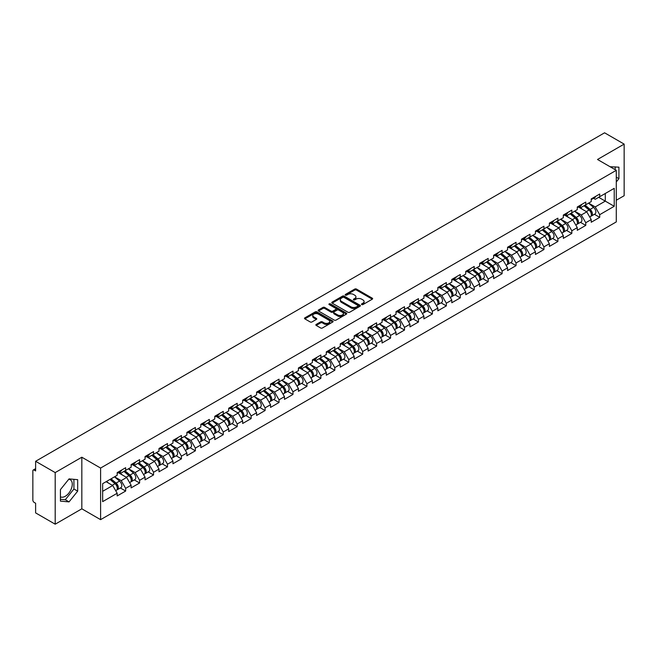 <?xml version="1.0" encoding="UTF-8"?>
<svg xmlns="http://www.w3.org/2000/svg" width="657" height="657" viewBox="0 0 657 657"><rect width="100%" height="100%" fill="white"/><g stroke="black" fill="none" stroke-linecap="round" stroke-linejoin="round"><path stroke-width="0.99" d="M361.728 304.569A0.871 0.501 0 0 0 362.96 304.569L372.281 299.19A1.24 0.714 0 0 0 372.642 298.68A1.24 0.714 0 0 0 372.281 298.179L356.488 289.064A1.24 0.714 0 0 0 354.731 289.064L345.41 294.443A0.871 0.501 0 0 0 346.641 295.149L347.849 294.459A3.967 2.291 0 0 1 353.458 294.459L354.772 295.215A3.967 2.291 0 0 1 355.938 296.833A3.967 2.291 0 0 1 354.772 298.459L353.573 299.157A0.871 0.501 0 0 0 354.796 299.863L356.004 299.165A3.967 2.291 0 0 1 361.621 299.165L362.935 299.929A3.967 2.291 0 0 1 364.093 301.547A3.967 2.291 0 0 1 362.935 303.164L361.728 303.863A0.871 0.501 0 0 0 361.728 304.569L361.728 303.863M60.419 496.799A9.855 5.691 120 0 0 65.289 496.273A9.855 5.691 120 0 0 71.736 487.593A9.855 5.691 120 0 0 70.225 479.692A9.855 5.691 120 0 0 68.763 479.24M610.123 166.763A9.855 5.691 -60 0 1 611.47 167.198A9.855 5.691 -60 0 1 612.521 168.151M316.222 324.41A1.24 0.714 0 0 0 315.853 324.919A1.24 0.714 0 0 0 316.222 325.429L320.649 327.983A1.24 0.714 0 0 0 322.406 327.983L332.754 322.012A1.24 0.714 0 0 0 333.115 321.503A1.24 0.714 0 0 0 332.754 320.994L316.961 311.878A1.24 0.714 0 0 0 315.212 311.878L304.856 317.857A1.24 0.714 0 0 0 304.495 318.358A1.24 0.714 0 0 0 304.856 318.867L310.211 321.955A1.24 0.714 0 0 0 311.968 321.955L316.395 319.401A1.24 0.714 0 0 0 316.756 318.891A1.24 0.714 0 0 0 316.395 318.39L313.742 316.855A3.318 1.914 0 0 1 312.773 315.5A3.318 1.914 0 0 1 314.818 313.726A3.318 1.914 0 0 1 318.431 314.145L328.829 320.148A3.318 1.914 0 0 1 329.806 321.503A3.318 1.914 0 0 1 327.753 323.269A3.318 1.914 0 0 1 324.139 322.858L322.406 321.856A1.24 0.714 0 0 0 320.649 321.856L316.222 324.41L316.222 325.429L320.649 322.891L320.649 321.856M81.829 457.215L55.196 472.588L35.618 461.288L604.58 132.804L624.15 144.105L597.517 159.487L616.282 170.319L100.595 468.055L81.829 457.215L81.829 508.814L100.595 519.654L100.595 468.055M347.931 312.231A1.24 0.714 0 0 0 349.688 312.231L360.036 306.252A1.24 0.714 0 0 0 360.406 305.751A1.24 0.714 0 0 0 360.036 305.242L344.252 296.126A1.24 0.714 0 0 0 342.494 296.126L332.138 302.105A1.24 0.714 0 0 0 331.777 302.606A1.24 0.714 0 0 0 332.138 303.115L347.931 312.231M329.461 304.758A0.871 0.501 0 0 1 330.34 304.881L330.34 303.854L346.395 313.118A1.24 0.714 0 0 1 346.765 313.627A1.24 0.714 0 0 1 346.395 314.136L336.047 320.107A1.24 0.714 0 0 1 334.29 320.107L318.497 310.991L318.497 309.981A1.24 0.714 0 0 0 318.136 310.482A1.24 0.714 0 0 0 318.497 310.991M318.497 309.981L322.932 307.419A1.24 0.714 0 0 1 324.681 307.419L331.087 311.122A1.24 0.714 0 0 0 332.844 311.122L335.784 309.422A1.24 0.714 0 0 0 336.146 308.913A1.24 0.714 0 0 0 335.784 308.412L329.116 304.561A0.871 0.501 0 0 1 330.34 303.854M100.595 519.654L616.282 221.918L616.282 170.319M120.362 487.979L125.668 491.042L125.668 488.356L121.2 480.62L114.581 476.801M125.668 491.042L117.176 495.945L117.176 493.259L102.648 501.644L102.648 483.683L117.176 475.298L117.176 472.621L125.668 467.718L125.668 470.396L131.121 467.25L131.121 464.565L139.604 459.67L139.604 462.347L145.057 459.202L145.057 456.516L153.549 451.614L153.549 454.299L159.002 451.154L159.002 448.468L167.494 443.565L167.494 446.251L172.947 443.105L172.947 440.42L181.439 435.517L181.439 438.203L186.884 435.057L186.884 432.372L195.375 427.469L195.375 430.154L200.828 427.001L200.828 424.323L209.32 419.421L209.32 422.098L214.773 418.952L214.773 416.267L223.265 411.372L223.265 414.05L228.71 410.904L228.71 408.219L237.202 403.316L237.202 406.001L242.655 402.856L242.655 400.17L251.146 395.268L251.146 397.953L256.6 394.808L256.6 392.122L265.091 387.219L265.091 389.905L270.544 386.759L270.544 384.074L279.028 379.171L279.028 381.857L284.481 378.703L284.481 376.026L292.973 371.123L292.973 373.808L298.426 370.655L298.426 367.977L306.918 363.075L306.918 365.752L312.371 362.607L312.371 359.921L320.862 355.018L320.862 357.704L326.307 354.558L326.307 351.873L334.799 346.97L334.799 349.655L340.252 346.51L340.252 343.825L348.744 338.922L348.744 341.607L354.197 338.462L354.197 335.776L362.689 330.873L362.689 333.559L368.134 330.405L368.134 327.728L376.625 322.825L376.625 325.511L382.078 322.357L382.078 319.68L390.57 314.777L390.57 317.454L396.023 314.309L396.023 311.623L404.515 306.729L404.515 309.406L409.968 306.261L409.968 303.575L418.452 298.672L418.452 301.358L423.905 298.212L423.905 295.527L432.396 290.624L432.396 293.309L437.849 290.164L437.849 287.479L446.341 282.576L446.341 285.261L451.794 282.116L451.794 279.43L460.286 274.527L460.286 277.213L465.731 274.059L465.731 271.382L474.223 266.479L474.223 269.156L479.676 266.011L479.676 263.326L488.167 258.431L488.167 261.108L493.621 257.963L493.621 255.277L502.112 250.374L502.112 253.06L507.565 249.915L507.565 247.229L516.049 242.326L516.049 245.012L521.502 241.866L521.502 239.181L529.994 234.278L529.994 236.963L535.447 233.818L535.447 231.133L543.939 226.23L543.939 228.915L549.392 225.762L549.392 223.084L557.875 218.181L557.875 220.859L563.328 217.713L563.328 215.028L571.82 210.133L571.82 212.811L577.273 209.665L577.273 206.98L585.765 202.077L585.765 204.762L591.218 201.617L591.218 198.931L599.71 194.029L599.71 196.714L614.229 188.329L614.229 206.29L599.71 214.675L595.234 206.93L588.623 203.112M594.404 214.289L599.71 217.352L599.71 214.675M599.71 217.352L591.218 222.255L591.218 219.569L585.765 222.723L581.297 214.979L574.678 211.16M580.459 222.345L585.765 225.4L585.765 222.723M585.765 225.4L577.273 230.303L577.273 227.626L571.82 230.771L567.352 223.027L560.741 219.208M566.515 230.393L571.82 233.457L571.82 230.771M571.82 233.457L563.328 238.351L563.328 235.674L557.875 238.82L553.408 231.083L546.796 227.265M552.578 238.442L557.875 241.505L557.875 238.82M557.875 241.505L549.392 246.408L549.392 243.722L543.939 246.868L539.471 239.132L532.852 235.313M538.633 246.49L543.939 249.553L543.939 246.868M543.939 249.553L535.447 254.456L535.447 251.771L529.994 254.916L525.526 247.18L518.915 243.361M524.688 254.538L529.994 257.601L529.994 254.916M529.994 257.601L521.502 262.504L521.502 259.819L516.049 262.972L511.581 255.228L504.97 251.409M510.752 262.586L516.049 265.65L516.049 262.972M516.049 265.65L507.565 270.553L507.565 267.867L502.112 271.021L497.645 263.276L491.025 259.458M496.807 270.643L502.112 273.698L502.112 271.021M502.112 273.698L493.621 278.601L493.621 275.924L488.167 279.069L483.7 271.325L477.081 267.506M482.862 278.691L488.167 281.754L488.167 279.069M488.167 281.754L479.676 286.649L479.676 283.972L474.223 287.117L469.755 279.381L463.144 275.562M468.926 286.739L474.223 289.803L474.223 287.117M474.223 289.803L465.731 294.706L465.731 292.02L460.286 295.165L455.81 287.429L449.199 283.61M454.981 294.788L460.286 297.851L460.286 295.165M460.286 297.851L451.794 302.754L451.794 300.068L446.341 303.214L441.874 295.478L435.254 291.659M441.036 302.836L446.341 305.899L446.341 303.214M446.341 305.899L437.849 310.802L437.849 308.117L432.396 311.262L427.929 303.526L421.318 299.707M427.091 310.884L432.396 313.947L432.396 311.262M432.396 313.947L423.905 318.85L423.905 316.165L418.452 319.318L413.984 311.574L407.373 307.755M413.154 318.941L418.452 321.996L418.452 319.318M418.452 321.996L409.968 326.899L409.968 324.221L404.515 327.367L400.047 319.622L393.428 315.803M399.21 326.989L404.515 330.052L404.515 327.367M404.515 330.052L396.023 334.947L396.023 332.27L390.57 335.415L386.102 327.671L379.491 323.86M385.265 335.037L390.57 338.1L390.57 335.415M390.57 338.1L382.078 343.003L382.078 340.318L376.625 343.463L372.158 335.727L365.547 331.908M371.328 343.085L376.625 346.149L376.625 343.463M376.625 346.149L368.134 351.052L368.134 348.366L362.689 351.511L358.221 343.775L351.602 339.956M357.383 351.134L362.689 354.197L362.689 351.511M362.689 354.197L354.197 359.1L354.197 356.414L348.744 359.56L344.276 351.824L337.657 348.005M343.439 359.182L348.744 362.245L348.744 359.56M348.744 362.245L340.252 367.148L340.252 364.463L334.799 367.616L330.331 359.872L323.72 356.053M329.502 367.238L334.799 370.293L334.799 367.616M334.799 370.293L326.307 375.196L326.307 372.511L320.862 375.664L316.387 367.92L309.776 364.101M315.557 375.287L320.862 378.342L320.862 375.664M320.862 378.342L312.371 383.245L312.371 380.567L306.918 383.713L302.45 375.968L295.831 372.149M301.612 383.335L306.918 386.398L306.918 383.713M306.918 386.398L298.426 391.301L298.426 388.615L292.973 391.761L288.505 384.025L281.894 380.206M287.667 391.383L292.973 394.446L292.973 391.761M292.973 394.446L284.481 399.349L284.481 396.664L279.028 399.809L274.56 392.073L267.949 388.254M273.731 399.431L279.028 402.495L279.028 399.809M279.028 402.495L270.544 407.397L270.544 404.712L265.091 407.857L260.624 400.121L254.004 396.302M259.786 407.48L265.091 410.543L265.091 407.857M265.091 410.543L256.6 415.446L256.6 412.76L251.146 415.914L246.679 408.169L240.068 404.351M245.841 415.528L251.146 418.591L251.146 415.914M251.146 418.591L242.655 423.494L242.655 420.808L237.202 423.962L232.734 416.218L226.123 412.399M231.905 423.584L237.202 426.639L237.202 423.962M237.202 426.639L228.71 431.542L228.71 428.865L223.265 432.01L218.789 424.266L212.178 420.447M217.96 431.633L223.265 434.696L223.265 432.01M223.265 434.696L214.773 439.59L214.773 436.913L209.32 440.059L204.853 432.322L198.233 428.504M204.015 439.681L209.32 442.744L209.32 440.059M209.32 442.744L200.828 447.647L200.828 444.961L195.375 448.107L190.908 440.371L184.297 436.552M190.078 447.729L195.375 450.792L195.375 448.107M195.375 450.792L186.884 455.695L186.884 453.01L181.439 456.155L176.963 448.419L170.352 444.6M176.133 455.777L181.439 458.841L181.439 456.155M181.439 458.841L172.947 463.743L172.947 461.058L167.494 464.212L163.026 456.467L156.407 452.648M162.189 463.826L167.494 466.889L167.494 464.212M167.494 466.889L159.002 471.792L159.002 469.106L153.549 472.26L149.082 464.515L142.47 460.697M148.244 471.882L153.549 474.937L153.549 472.26M153.549 474.937L145.057 479.84L145.057 477.163L139.604 480.308L135.137 472.564L128.526 468.745M134.307 479.93L139.604 482.994L139.604 480.308M139.604 482.994L131.121 487.888L131.121 485.211L125.668 488.356M119.467 471.981L121.2 472.983L125.668 470.396M121.2 480.62L126.645 477.467L118.309 472.654M131.121 485.211L126.645 477.467M133.412 463.932L135.137 464.926L139.604 462.347M135.137 472.564L140.59 469.418L132.246 464.606M145.057 477.163L140.59 469.418M147.357 455.884L149.082 456.878L153.549 454.299M149.082 464.515L154.535 461.37L146.191 456.558M159.002 469.106L154.535 461.37M161.294 447.836L163.026 448.83L167.494 446.251M163.026 456.467L168.479 453.322L160.136 448.501M172.947 461.058L168.479 453.322M175.238 439.788L176.963 440.781L181.439 438.203M176.963 448.419L182.416 445.274L174.08 440.453M186.884 453.01L182.416 445.274M189.183 431.731L190.908 432.733L195.375 430.154M190.908 440.371L196.361 437.217L188.017 432.405M200.828 444.961L196.361 437.217M203.12 423.683L204.853 424.685L209.32 422.098M204.853 432.322L210.306 429.169L201.962 424.356M214.773 436.913L210.306 429.169M217.065 415.635L218.789 416.628L223.265 414.05M218.789 424.266L224.242 421.121L215.907 416.308M228.71 428.865L224.242 421.121M231.009 407.586L232.734 408.58L237.202 406.001M232.734 416.218L238.187 413.072L229.843 408.26M242.655 420.808L238.187 413.072M244.954 399.538L246.679 400.532L251.146 397.953M246.679 408.169L252.132 405.024L243.788 400.203M256.6 412.76L252.132 405.024M258.891 391.49L260.624 392.484L265.091 389.905M260.624 400.121L266.069 396.976L257.733 392.155M270.544 404.712L266.069 396.976M272.836 383.433L274.56 384.435L279.028 381.857M274.56 392.073L280.013 388.919L271.67 384.107M284.481 396.664L280.013 388.919M286.781 375.385L288.505 376.387L292.973 373.808M288.505 384.025L293.958 380.871L285.614 376.059M298.426 388.615L293.958 380.871M300.717 367.337L302.45 368.339L306.918 365.752M302.45 375.968L307.903 372.823L299.559 368.01M312.371 380.567L307.903 372.823M314.662 359.289L316.387 360.282L320.862 357.704M316.387 367.92L321.84 364.775L313.504 359.962M326.307 372.511L321.84 364.775M328.607 351.24L330.331 352.234L334.799 349.655M330.331 359.872L335.784 356.726L327.441 351.906M340.252 364.463L335.784 356.726M342.543 343.192L344.276 344.186L348.744 341.607M344.276 351.824L349.729 348.678L341.385 343.857M354.197 356.414L349.729 348.678M356.488 335.136L358.221 336.138L362.689 333.559M358.221 343.775L363.666 340.63L355.33 335.809M368.134 348.366L363.666 340.63M370.433 327.087L372.158 328.089L376.625 325.511M372.158 335.727L377.611 332.573L369.267 327.761M382.078 340.318L377.611 332.573M384.378 319.039L386.102 320.041L390.57 317.454M386.102 327.671L391.556 324.525L383.212 319.713M396.023 332.27L391.556 324.525M398.314 310.991L400.047 311.985L404.515 309.406M400.047 319.622L405.492 316.477L397.157 311.664M409.968 324.221L405.492 316.477M412.259 302.943L413.984 303.936L418.452 301.358M413.984 311.574L419.437 308.429L411.093 303.608M423.905 316.165L419.437 308.429M426.204 294.894L427.929 295.888L432.396 293.309M427.929 303.526L433.382 300.38L425.038 295.56M437.849 308.117L433.382 300.38M440.141 286.838L441.874 287.84L446.341 285.261M441.874 295.478L447.327 292.332L438.983 287.511M451.794 300.068L447.327 292.332M454.086 278.79L455.81 279.792L460.286 277.213M455.81 287.429L461.263 284.276L452.928 279.463M465.731 292.02L461.263 284.276M468.03 270.741L469.755 271.743L474.223 269.156M469.755 279.381L475.208 276.227L466.864 271.415M479.676 283.972L475.208 276.227M481.967 262.693L483.7 263.687L488.167 261.108M483.7 271.325L489.153 268.179L480.809 263.367M493.621 275.924L489.153 268.179M495.912 254.645L497.645 255.639L502.112 253.06M497.645 263.276L503.09 260.131L494.754 255.318M507.565 267.867L503.09 260.131M509.857 246.597L511.581 247.59L516.049 245.012M511.581 255.228L517.034 252.083L508.69 247.262M521.502 259.819L517.034 252.083M523.801 238.548L525.526 239.542L529.994 236.963M525.526 247.18L530.979 244.034L522.635 239.214M535.447 251.771L530.979 244.034M537.738 230.492L539.471 231.494L543.939 228.915M539.471 239.132L544.916 235.978L536.58 231.165M549.392 243.722L544.916 235.978M551.683 222.444L553.408 223.446L557.875 220.859M553.408 231.083L558.861 227.93L550.517 223.117M563.328 235.674L558.861 227.93M565.628 214.396L567.352 215.389L571.82 212.811M567.352 223.027L572.805 219.881L564.462 215.069M577.273 227.626L572.805 219.881M579.564 206.347L581.297 207.341L585.765 204.762M581.297 214.979L586.75 211.833L578.406 207.021M591.218 219.569L586.75 211.833M593.509 198.299L595.234 199.293L599.71 196.714M595.234 206.93L605.294 201.124L605.294 193.487L614.229 188.329M598.675 197.305L614.229 206.29M616.282 200.245L624.15 195.712L624.15 144.105M55.196 472.588L55.196 524.196L35.618 512.895L35.618 503.246L34.189 502.416A1.897 1.092 -120 0 1 32.85 500.092L32.85 470.888A1.897 1.092 -120 0 1 33.244 470.018A1.897 1.092 -120 0 1 34.189 470.116L35.618 470.938L35.618 461.288M55.196 524.196L81.829 508.814M102.648 491.321L112.708 485.515L106.089 481.696M117.176 493.259L112.708 485.515M616.282 181.956L618.919 178.679L618.919 167.174L610.049 166.722M77.674 479.667L69.042 478.896L60.419 489.621L60.419 501.127L69.042 501.891L77.674 491.165L77.674 479.667M362.073 304.692L362.935 304.199A3.967 2.291 0 0 0 364.093 302.581L364.093 301.547M355.938 296.833L355.938 297.867A3.967 2.291 0 0 1 354.772 299.485L353.918 299.986M372.281 298.179L372.281 299.19L356.488 290.09A1.24 0.714 0 0 0 354.731 290.09L345.754 295.272M360.02 306.269L344.252 297.161A1.24 0.714 0 0 0 342.494 297.161L332.155 303.123L332.138 302.105M357.843 306.105A0.871 0.501 0 0 0 357.843 305.398L343.989 297.391A0.871 0.501 0 0 0 342.757 297.391L341.484 298.13A3.967 2.291 0 0 0 340.326 299.748A3.967 2.291 0 0 0 341.484 301.366L350.961 306.835A3.967 2.291 0 0 0 356.57 306.835L357.843 306.105L357.843 307.139A0.871 0.501 0 0 0 358.098 306.778L358.098 305.751M340.326 299.748L340.326 300.783A3.967 2.291 0 0 0 341.484 302.401L341.484 301.366M357.843 307.139L356.57 307.87A3.967 2.291 0 0 1 350.961 307.87L341.484 302.401M318.514 310.999L322.932 308.453L322.932 307.419M336.146 308.913L336.146 309.948A1.24 0.714 0 0 1 335.784 310.457L332.844 312.149A1.24 0.714 0 0 1 331.087 312.149L324.681 308.453A1.24 0.714 0 0 0 322.932 308.453M330.34 304.881L346.379 314.145M337.731 314.958A3.318 1.914 0 0 0 341.353 315.368A3.318 1.914 0 0 0 343.397 313.603A3.318 1.914 0 0 0 342.428 312.247L338.766 310.129A1.24 0.714 0 0 0 337.008 310.129L334.068 311.829A1.24 0.714 0 0 0 333.707 312.338A1.24 0.714 0 0 0 334.068 312.839L337.731 314.958L337.731 315.984A3.318 1.914 0 0 0 341.353 316.403A3.318 1.914 0 0 0 343.397 314.629L343.397 313.603M333.707 312.338L333.707 313.364A1.24 0.714 0 0 0 334.068 313.874L334.068 312.839M337.731 315.984L334.068 313.874M329.806 321.503L329.806 322.538A3.318 1.914 0 0 1 327.753 324.303A3.318 1.914 0 0 1 324.139 323.885L322.406 322.891A1.24 0.714 0 0 0 320.649 322.891M312.773 315.5L312.773 316.534A3.318 1.914 0 0 0 313.742 317.889L313.742 316.855M316.378 319.409L313.742 317.889M332.738 322.02L316.961 312.913A1.24 0.714 0 0 0 315.212 312.913L304.873 318.875M615.166 169.678L615.166 166.845M616.282 177.152L618.919 178.679M60.419 499.295L65.289 499.731L73.921 488.997L73.921 479.331M73.921 488.997L77.674 491.165M65.289 499.731L69.042 501.891M590.15 210.807L589.526 210.445M590.955 216.12A4.172 2.406 -120 0 0 591.555 215.939A4.172 2.406 -120 0 0 592.31 213.024A4.172 2.406 -120 0 0 590.134 209.386L585.108 205.14M591.555 215.939L594.996 213.952A4.172 2.406 -120 0 0 595.751 211.037A4.172 2.406 -120 0 0 593.575 207.398L588.549 203.161M584.139 205.707L589.871 210.544A2.529 1.462 60 0 1 591.243 213.656M589.723 216.991L590.487 216.555A4.172 2.406 -120 0 0 591.234 213.64A4.172 2.406 -120 0 0 589.066 210.01L584.032 205.764M582.587 209.427L579.187 206.569M592.335 198.291A4.172 2.406 60 0 1 591.555 199.424A4.172 2.406 60 0 1 591.218 199.564M595.776 196.303A4.172 2.406 60 0 1 594.996 197.437L591.555 199.424M576.214 218.855L575.581 218.494M577.01 224.177A4.172 2.406 -120 0 0 577.618 223.988A4.172 2.406 -120 0 0 578.365 221.072A4.172 2.406 -120 0 0 576.197 217.434L571.163 213.197M577.618 223.988L581.059 222A4.172 2.406 -120 0 0 581.806 219.085A4.172 2.406 -120 0 0 579.638 215.447L574.604 211.209M570.194 213.755L575.934 218.592A2.529 1.462 60 0 1 577.298 221.705M575.787 225.039L576.542 224.604A4.172 2.406 -120 0 0 577.289 221.688A4.172 2.406 -120 0 0 575.121 218.058L570.087 213.812M568.642 217.475L565.25 214.617M562.269 226.903L561.645 226.542M563.065 232.225A4.172 2.406 -120 0 0 563.673 232.036A4.172 2.406 -120 0 0 564.42 229.121A4.172 2.406 -120 0 0 562.252 225.491L557.218 221.245M563.673 232.036L567.114 230.049A4.172 2.406 -120 0 0 567.862 227.133A4.172 2.406 -120 0 0 565.693 223.503L560.659 219.257M556.249 221.803L561.99 226.64A2.529 1.462 60 0 1 563.353 229.761M561.842 233.095L562.597 232.652A4.172 2.406 -120 0 0 563.353 229.736A4.172 2.406 -120 0 0 561.177 226.107L556.151 221.861M554.697 225.532L551.305 222.666M548.324 234.951L547.7 234.59M549.129 240.273A4.172 2.406 -120 0 0 549.728 240.084A4.172 2.406 -120 0 0 550.484 237.169A4.172 2.406 -120 0 0 548.308 233.539L543.282 229.293M549.728 240.084L553.169 238.097A4.172 2.406 -120 0 0 553.925 235.181A4.172 2.406 -120 0 0 551.749 231.551L546.723 227.306M542.312 229.851L548.045 234.689A2.529 1.462 60 0 1 549.408 237.809M547.897 241.144L548.661 240.7A4.172 2.406 -120 0 0 549.408 237.793A4.172 2.406 -120 0 0 547.24 234.155L542.206 229.909M540.752 233.58L537.36 230.714M534.379 243.008L533.755 242.647M535.184 248.321A4.172 2.406 -120 0 0 535.792 248.132A4.172 2.406 -120 0 0 536.539 245.217A4.172 2.406 -120 0 0 534.363 241.587L529.337 237.341M535.792 248.132L539.233 246.145A4.172 2.406 -120 0 0 539.98 243.23A4.172 2.406 -120 0 0 537.804 239.6L532.778 235.354M528.368 237.9L534.108 242.745A2.529 1.462 60 0 1 535.471 245.858M533.96 249.192L534.716 248.757A4.172 2.406 -120 0 0 535.463 245.841A4.172 2.406 -120 0 0 533.295 242.203L528.261 237.957M526.815 241.628L523.415 238.762M520.443 251.056L519.818 250.695M521.239 256.37A4.172 2.406 -120 0 0 521.847 256.181A4.172 2.406 -120 0 0 522.594 253.265A4.172 2.406 -120 0 0 520.426 249.635L515.392 245.39M521.847 256.181L525.288 254.193A4.172 2.406 -120 0 0 526.035 251.286A4.172 2.406 -120 0 0 523.867 247.648L518.833 243.402M514.423 245.948L520.163 250.793A2.529 1.462 60 0 1 521.527 253.906M520.016 257.24L520.771 256.805A4.172 2.406 -120 0 0 521.527 253.889A4.172 2.406 -120 0 0 519.35 250.251L514.324 246.014M512.871 249.676L509.479 246.81M578.39 206.339A4.172 2.406 60 0 1 577.618 207.472A4.172 2.406 60 0 1 577.273 207.612M581.831 204.352A4.172 2.406 60 0 1 581.059 205.485L577.618 207.472M564.453 214.387A4.172 2.406 60 0 1 563.673 215.521A4.172 2.406 60 0 1 563.328 215.66M567.894 212.4A4.172 2.406 60 0 1 567.114 213.533L563.673 215.521M550.509 222.436A4.172 2.406 60 0 1 549.728 223.569A4.172 2.406 60 0 1 549.392 223.717M553.95 220.448A4.172 2.406 60 0 1 553.169 221.581L549.728 223.569M536.564 230.484A4.172 2.406 60 0 1 535.792 231.625A4.172 2.406 60 0 1 535.447 231.765M540.005 228.496A4.172 2.406 60 0 1 539.233 229.638L535.792 231.625M522.619 238.532A4.172 2.406 60 0 1 521.847 239.674A4.172 2.406 60 0 1 521.502 239.813M526.06 236.545A4.172 2.406 60 0 1 525.288 237.686L521.847 239.674M506.498 259.104L505.874 258.743M507.294 264.418A4.172 2.406 -120 0 0 507.902 264.229A4.172 2.406 -120 0 0 508.658 261.322A4.172 2.406 -120 0 0 506.481 257.684L501.455 253.438M507.902 264.229L511.343 262.25A4.172 2.406 -120 0 0 512.09 259.334A4.172 2.406 -120 0 0 509.922 255.696L504.888 251.459M500.486 254.004L506.219 258.842A2.529 1.462 60 0 1 507.582 261.954M506.071 265.288L506.834 264.853A4.172 2.406 -120 0 0 507.582 261.938A4.172 2.406 -120 0 0 505.405 258.308L500.379 254.062M498.926 257.725L495.534 254.859M508.682 246.58A4.172 2.406 60 0 1 507.902 247.722A4.172 2.406 60 0 1 507.565 247.861M512.123 244.601A4.172 2.406 60 0 1 511.343 245.734L507.902 247.722M492.553 267.153L491.929 266.791M493.358 272.474A4.172 2.406 -120 0 0 493.965 272.285A4.172 2.406 -120 0 0 494.713 269.37A4.172 2.406 -120 0 0 492.536 265.732L487.51 261.494M493.965 272.285L497.406 270.298A4.172 2.406 -120 0 0 498.154 267.383A4.172 2.406 -120 0 0 495.978 263.744L490.951 259.507M486.541 262.053L492.282 266.89A2.529 1.462 60 0 1 493.645 270.002M492.126 273.337L492.89 272.901A4.172 2.406 -120 0 0 493.637 269.986A4.172 2.406 -120 0 0 491.469 266.356L486.435 262.11M484.989 265.773L481.589 262.915M494.737 254.637A4.172 2.406 60 0 1 493.965 255.77A4.172 2.406 60 0 1 493.621 255.91M498.178 252.649A4.172 2.406 60 0 1 497.406 253.783L493.965 255.77M478.616 275.201L477.984 274.84M479.413 280.523A4.172 2.406 -120 0 0 480.021 280.334A4.172 2.406 -120 0 0 480.768 277.418A4.172 2.406 -120 0 0 478.6 273.78L473.566 269.542M480.021 280.334L483.462 278.346A4.172 2.406 -120 0 0 484.209 275.431A4.172 2.406 -120 0 0 482.041 271.801L477.007 267.555M472.597 270.101L478.337 274.938A2.529 1.462 60 0 1 479.7 278.059M478.189 281.393L478.945 280.95A4.172 2.406 -120 0 0 479.7 278.034A4.172 2.406 -120 0 0 477.524 274.404L472.498 270.158M471.044 273.829L467.653 270.963M480.793 262.685A4.172 2.406 60 0 1 480.021 263.818A4.172 2.406 60 0 1 479.676 263.958M484.234 260.698A4.172 2.406 60 0 1 483.462 261.831L480.021 263.818M464.671 283.249L464.047 282.888M465.468 288.571A4.172 2.406 -120 0 0 466.076 288.382A4.172 2.406 -120 0 0 466.823 285.467A4.172 2.406 -120 0 0 464.655 281.837L459.621 277.591M466.076 288.382L469.517 286.395A4.172 2.406 -120 0 0 470.264 283.479A4.172 2.406 -120 0 0 468.096 279.849L463.062 275.603M458.652 278.149L464.392 282.986A2.529 1.462 60 0 1 465.756 286.107M464.244 289.441L465.008 288.998A4.172 2.406 -120 0 0 465.756 286.082A4.172 2.406 -120 0 0 463.579 282.453L458.553 278.207M457.1 281.878L453.708 279.011M466.856 270.733A4.172 2.406 60 0 1 466.076 271.867A4.172 2.406 60 0 1 465.731 272.014M470.297 268.746A4.172 2.406 60 0 1 469.517 269.879L466.076 271.867M450.727 291.306L450.102 290.944M451.531 296.619A4.172 2.406 -120 0 0 452.131 296.43A4.172 2.406 -120 0 0 452.887 293.515A4.172 2.406 -120 0 0 450.71 289.885L445.684 285.639M452.131 296.43L455.572 294.443A4.172 2.406 -120 0 0 456.328 291.527A4.172 2.406 -120 0 0 454.151 287.897L449.125 283.652M444.715 286.197L450.447 291.043A2.529 1.462 60 0 1 451.819 294.155M450.3 297.49L451.063 297.054A4.172 2.406 -120 0 0 451.811 294.139A4.172 2.406 -120 0 0 449.643 290.501L444.608 286.255M443.163 289.926L439.763 287.06M452.911 278.782A4.172 2.406 60 0 1 452.131 279.915A4.172 2.406 60 0 1 451.794 280.063M456.352 276.794A4.172 2.406 60 0 1 455.572 277.936L452.131 279.915M436.782 299.354L436.158 298.992M437.587 304.667A4.172 2.406 -120 0 0 438.194 304.478A4.172 2.406 -120 0 0 438.942 301.563A4.172 2.406 -120 0 0 436.765 297.933L431.739 293.687M438.194 304.478L441.635 302.491A4.172 2.406 -120 0 0 442.383 299.576A4.172 2.406 -120 0 0 440.206 295.946L435.18 291.7M430.77 294.246L436.511 299.091A2.529 1.462 60 0 1 437.874 302.204M436.363 305.538L437.119 305.103A4.172 2.406 -120 0 0 437.866 302.187A4.172 2.406 -120 0 0 435.698 298.549L430.663 294.311M429.218 297.974L425.818 295.108M438.966 286.83A4.172 2.406 60 0 1 438.194 287.971A4.172 2.406 60 0 1 437.849 288.111M442.407 284.842A4.172 2.406 60 0 1 441.635 285.984L438.194 287.971M422.845 307.402L422.221 307.041M423.642 312.716A4.172 2.406 -120 0 0 424.25 312.527A4.172 2.406 -120 0 0 424.997 309.619A4.172 2.406 -120 0 0 422.829 305.981L417.795 301.735M424.25 312.527L427.691 310.547A4.172 2.406 -120 0 0 428.438 307.632A4.172 2.406 -120 0 0 426.27 303.994L421.236 299.748M416.825 302.294L422.566 307.139A2.529 1.462 60 0 1 423.929 310.252M422.418 313.586L423.174 313.151A4.172 2.406 -120 0 0 423.929 310.235A4.172 2.406 -120 0 0 421.753 306.605L416.727 302.36M415.273 306.022L411.882 303.156M425.03 294.878A4.172 2.406 60 0 1 424.25 296.02A4.172 2.406 60 0 1 423.905 296.159M428.471 292.899A4.172 2.406 60 0 1 427.691 294.032L424.25 296.02M408.9 315.45L408.276 315.089M409.697 320.772A4.172 2.406 -120 0 0 410.305 320.583A4.172 2.406 -120 0 0 411.06 317.668A4.172 2.406 -120 0 0 408.884 314.03L403.858 309.792M410.305 320.583L413.746 318.596A4.172 2.406 -120 0 0 414.501 315.68A4.172 2.406 -120 0 0 412.325 312.042L407.299 307.805M402.889 310.35L408.621 315.188A2.529 1.462 60 0 1 409.984 318.3M408.473 321.634L409.237 321.199A4.172 2.406 -120 0 0 409.984 318.284A4.172 2.406 -120 0 0 407.808 314.654L402.782 310.408M401.328 314.071L397.937 311.213M411.085 302.934A4.172 2.406 60 0 1 410.305 304.068A4.172 2.406 60 0 1 409.968 304.207M414.526 300.947A4.172 2.406 60 0 1 413.746 302.08L410.305 304.068M394.956 323.499L394.331 323.137M395.76 328.82A4.172 2.406 -120 0 0 396.368 328.631A4.172 2.406 -120 0 0 397.115 325.716A4.172 2.406 -120 0 0 394.939 322.078L389.913 317.84M396.368 328.631L399.809 326.644A4.172 2.406 -120 0 0 400.556 323.729A4.172 2.406 -120 0 0 398.38 320.099L393.354 315.853M388.944 318.399L394.685 323.236A2.529 1.462 60 0 1 396.048 326.357M394.537 329.691L395.292 329.247A4.172 2.406 -120 0 0 396.04 326.332A4.172 2.406 -120 0 0 393.872 322.702L388.837 318.456M387.392 322.119L383.992 319.261M397.14 310.983A4.172 2.406 60 0 1 396.368 312.116A4.172 2.406 60 0 1 396.023 312.256M400.581 308.995A4.172 2.406 60 0 1 399.809 310.129L396.368 312.116M381.019 331.547L380.395 331.185M381.816 336.869A4.172 2.406 -120 0 0 382.423 336.68A4.172 2.406 -120 0 0 383.171 333.764A4.172 2.406 -120 0 0 381.003 330.134L375.968 325.888M382.423 336.68L385.864 334.692A4.172 2.406 -120 0 0 386.612 331.777A4.172 2.406 -120 0 0 384.444 328.147L379.409 323.901M374.999 326.447L380.74 331.284A2.529 1.462 60 0 1 382.103 334.405M380.592 337.739L381.347 337.296A4.172 2.406 -120 0 0 382.103 334.38A4.172 2.406 -120 0 0 379.927 330.75L374.901 326.504M373.447 330.175L370.055 327.309M383.195 319.031A4.172 2.406 60 0 1 382.423 320.164A4.172 2.406 60 0 1 382.078 320.312M386.636 317.044A4.172 2.406 60 0 1 385.864 318.177L382.423 320.164M367.074 339.603L366.45 339.242M367.871 344.917A4.172 2.406 -120 0 0 368.478 344.728A4.172 2.406 -120 0 0 369.226 341.812A4.172 2.406 -120 0 0 367.058 338.183L362.023 333.937M368.478 344.728L371.919 342.74A4.172 2.406 -120 0 0 372.667 339.825A4.172 2.406 -120 0 0 370.499 336.195L365.464 331.949M361.063 334.495L366.795 339.341A2.529 1.462 60 0 1 368.158 342.453M366.647 345.787L367.411 345.344A4.172 2.406 -120 0 0 368.158 342.437A4.172 2.406 -120 0 0 365.982 338.798L360.956 334.553M359.502 338.224L356.11 335.357M369.259 327.079A4.172 2.406 60 0 1 368.478 328.213A4.172 2.406 60 0 1 368.134 328.36M372.7 325.092A4.172 2.406 60 0 1 371.919 326.233L368.478 328.213M353.129 347.652L352.505 347.29M353.934 352.965A4.172 2.406 -120 0 0 354.542 352.776A4.172 2.406 -120 0 0 355.289 349.861A4.172 2.406 -120 0 0 353.113 346.231L348.087 341.985M354.542 352.776L357.975 350.789A4.172 2.406 -120 0 0 358.73 347.873A4.172 2.406 -120 0 0 356.554 344.243L351.528 339.998M347.118 342.543L352.85 347.389A2.529 1.462 60 0 1 354.222 350.501M352.702 353.836L353.466 353.4A4.172 2.406 -120 0 0 354.213 350.485A4.172 2.406 -120 0 0 352.045 346.847L347.011 342.609M345.566 346.272L342.166 343.406M355.314 335.127A4.172 2.406 60 0 1 354.542 336.269A4.172 2.406 60 0 1 354.197 336.409M358.755 333.14A4.172 2.406 60 0 1 357.975 334.282L354.542 336.269M339.193 355.7L338.56 355.338M339.989 361.013A4.172 2.406 -120 0 0 340.597 360.824A4.172 2.406 -120 0 0 341.344 357.917A4.172 2.406 -120 0 0 339.176 354.279L334.142 350.033M340.597 360.824L344.038 358.837A4.172 2.406 -120 0 0 344.785 355.93A4.172 2.406 -120 0 0 342.617 352.292L337.583 348.046M333.173 350.592L338.913 355.437A2.529 1.462 60 0 1 340.277 358.55M338.766 361.884L339.521 361.449A4.172 2.406 -120 0 0 340.269 358.533A4.172 2.406 -120 0 0 338.1 354.895L333.066 350.657M331.621 354.32L328.229 351.454M341.369 343.176A4.172 2.406 60 0 1 340.597 344.317A4.172 2.406 60 0 1 340.252 344.457M344.81 341.188A4.172 2.406 60 0 1 344.038 342.33L340.597 344.317M325.248 363.748L324.624 363.387M326.044 369.062A4.172 2.406 -120 0 0 326.652 368.881A4.172 2.406 -120 0 0 327.4 365.965A4.172 2.406 -120 0 0 325.231 362.327L320.197 358.081M326.652 368.881L330.093 366.893A4.172 2.406 -120 0 0 330.841 363.978A4.172 2.406 -120 0 0 328.672 360.34L323.638 356.102M319.228 358.648L324.969 363.485A2.529 1.462 60 0 1 326.332 366.598M324.821 369.932L325.585 369.497A4.172 2.406 -120 0 0 326.332 366.581A4.172 2.406 -120 0 0 324.156 362.951L319.13 358.706M317.676 362.368L314.284 359.51M327.432 351.232A4.172 2.406 60 0 1 326.652 352.366A4.172 2.406 60 0 1 326.307 352.505M330.873 349.245A4.172 2.406 60 0 1 330.093 350.378L326.652 352.366M311.303 371.796L310.679 371.435M312.108 377.118A4.172 2.406 -120 0 0 312.707 376.929A4.172 2.406 -120 0 0 313.463 374.014A4.172 2.406 -120 0 0 311.287 370.376L306.261 366.138M312.707 376.929L316.148 374.942A4.172 2.406 -120 0 0 316.904 372.026A4.172 2.406 -120 0 0 314.728 368.388L309.702 364.15M305.291 366.696L311.024 371.534A2.529 1.462 60 0 1 312.395 374.646M310.876 377.989L311.64 377.545A4.172 2.406 -120 0 0 312.387 374.63A4.172 2.406 -120 0 0 310.219 371L305.185 366.754M303.731 370.417L300.339 367.559M313.488 359.28A4.172 2.406 60 0 1 312.707 360.414A4.172 2.406 60 0 1 312.371 360.553M316.929 357.293A4.172 2.406 60 0 1 316.148 358.426L312.707 360.414M297.358 379.845L296.734 379.483M298.163 385.166A4.172 2.406 -120 0 0 298.771 384.977A4.172 2.406 -120 0 0 299.518 382.062A4.172 2.406 -120 0 0 297.342 378.432L292.316 374.186M298.771 384.977L302.212 382.99A4.172 2.406 -120 0 0 302.959 380.075A4.172 2.406 -120 0 0 300.783 376.445L295.757 372.199M291.347 374.745L297.087 379.582A2.529 1.462 60 0 1 298.45 382.703M296.939 386.037L297.695 385.593A4.172 2.406 -120 0 0 298.442 382.678A4.172 2.406 -120 0 0 296.274 379.048L291.24 374.802M289.794 378.473L286.395 375.607M299.543 367.329A4.172 2.406 60 0 1 298.771 368.462A4.172 2.406 60 0 1 298.426 368.602M302.984 365.341A4.172 2.406 60 0 1 302.212 366.475L298.771 368.462M283.422 387.893L282.797 387.531M284.218 393.215A4.172 2.406 -120 0 0 284.826 393.026A4.172 2.406 -120 0 0 285.573 390.11A4.172 2.406 -120 0 0 283.405 386.48L278.371 382.234M284.826 393.026L288.267 391.038A4.172 2.406 -120 0 0 289.014 388.123A4.172 2.406 -120 0 0 286.846 384.493L281.812 380.247M277.402 382.793L283.142 387.638A2.529 1.462 60 0 1 284.506 390.751M282.995 394.085L283.75 393.642A4.172 2.406 -120 0 0 284.506 390.734A4.172 2.406 -120 0 0 282.329 387.096L277.303 382.85M275.85 386.521L272.458 383.655M285.606 375.377A4.172 2.406 60 0 1 284.826 376.51A4.172 2.406 60 0 1 284.481 376.658M289.047 373.39A4.172 2.406 60 0 1 288.267 374.531L284.826 376.51M269.477 395.949L268.853 395.588M270.273 401.263A4.172 2.406 -120 0 0 270.881 401.074A4.172 2.406 -120 0 0 271.637 398.158A4.172 2.406 -120 0 0 269.46 394.529L264.434 390.283M270.881 401.074L274.322 399.086A4.172 2.406 -120 0 0 275.078 396.171A4.172 2.406 -120 0 0 272.901 392.541L267.875 388.295M263.465 390.841L269.198 395.686A2.529 1.462 60 0 1 270.561 398.799M269.05 402.133L269.813 401.698A4.172 2.406 -120 0 0 270.561 398.783A4.172 2.406 -120 0 0 268.385 395.144L263.358 390.907M261.905 394.57L258.513 391.703M271.661 383.425A4.172 2.406 60 0 1 270.881 384.567A4.172 2.406 60 0 1 270.544 384.706M275.102 381.438A4.172 2.406 60 0 1 274.322 382.579L270.881 384.567M255.532 403.998L254.908 403.636M256.337 409.311A4.172 2.406 -120 0 0 256.944 409.122A4.172 2.406 -120 0 0 257.692 406.207A4.172 2.406 -120 0 0 255.516 402.577L250.489 398.331M256.944 409.122L260.386 407.135A4.172 2.406 -120 0 0 261.133 404.227A4.172 2.406 -120 0 0 258.957 400.589L253.93 396.343M249.52 398.889L255.261 403.735A2.529 1.462 60 0 1 256.624 406.847M255.105 410.182L255.869 409.746A4.172 2.406 -120 0 0 256.616 406.831A4.172 2.406 -120 0 0 254.448 403.193L249.414 398.955M247.968 402.618L244.568 399.752M257.716 391.473A4.172 2.406 60 0 1 256.944 392.615A4.172 2.406 60 0 1 256.6 392.755M261.158 389.486A4.172 2.406 60 0 1 260.386 390.628L256.944 392.615M241.595 412.046L240.963 411.684M242.392 417.359A4.172 2.406 -120 0 0 243 417.179A4.172 2.406 -120 0 0 243.747 414.263A4.172 2.406 -120 0 0 241.579 410.625L236.545 406.379M243 417.179L246.441 415.191A4.172 2.406 -120 0 0 247.188 412.276A4.172 2.406 -120 0 0 245.02 408.638L239.986 404.4M235.576 406.946L241.316 411.783A2.529 1.462 60 0 1 242.679 414.896M241.168 418.23L241.924 417.795A4.172 2.406 -120 0 0 242.679 414.879A4.172 2.406 -120 0 0 240.503 411.249L235.477 407.003M234.023 410.666L230.632 407.808M243.772 399.522A4.172 2.406 60 0 1 243 400.663A4.172 2.406 60 0 1 242.655 400.803M247.213 397.542A4.172 2.406 60 0 1 246.441 398.676L243 400.663M227.65 420.094L227.026 419.733M228.447 425.416A4.172 2.406 -120 0 0 229.055 425.227A4.172 2.406 -120 0 0 229.802 422.311A4.172 2.406 -120 0 0 227.634 418.673L222.6 414.436M229.055 425.227L232.496 423.239A4.172 2.406 -120 0 0 233.243 420.324A4.172 2.406 -120 0 0 231.075 416.686L226.041 412.448M221.631 414.994L227.371 419.831A2.529 1.462 60 0 1 228.735 422.944M227.223 426.278L227.987 425.843A4.172 2.406 -120 0 0 228.735 422.927A4.172 2.406 -120 0 0 226.558 419.297L221.532 415.052M220.079 418.714L216.687 415.856M229.835 407.578A4.172 2.406 60 0 1 229.055 408.711A4.172 2.406 60 0 1 228.71 408.851M233.276 405.591A4.172 2.406 60 0 1 232.496 406.724L229.055 408.711M213.706 428.142L213.082 427.781M214.511 433.464A4.172 2.406 -120 0 0 215.11 433.275A4.172 2.406 -120 0 0 215.866 430.36A4.172 2.406 -120 0 0 213.689 426.73L208.663 422.484M215.11 433.275L218.551 431.288A4.172 2.406 -120 0 0 219.307 428.372A4.172 2.406 -120 0 0 217.13 424.742L212.104 420.496M207.694 423.042L213.426 427.879A2.529 1.462 60 0 1 214.798 431M213.279 434.334L214.042 433.891A4.172 2.406 -120 0 0 214.79 430.976A4.172 2.406 -120 0 0 212.622 427.346L207.587 423.1M206.142 426.771L202.742 423.905M215.89 415.626A4.172 2.406 60 0 1 215.11 416.76A4.172 2.406 60 0 1 214.773 416.899M219.331 413.639A4.172 2.406 60 0 1 218.551 414.772L215.11 416.76M199.769 436.191L199.137 435.829M200.566 441.512A4.172 2.406 -120 0 0 201.173 441.323A4.172 2.406 -120 0 0 201.921 438.408A4.172 2.406 -120 0 0 199.753 434.778L194.718 430.532M201.173 441.323L204.614 439.336A4.172 2.406 -120 0 0 205.362 436.42A4.172 2.406 -120 0 0 203.194 432.791L198.159 428.545M193.749 431.091L199.49 435.928A2.529 1.462 60 0 1 200.853 439.048M199.342 442.383L200.098 441.939A4.172 2.406 -120 0 0 200.845 439.024A4.172 2.406 -120 0 0 198.677 435.394L193.643 431.148M192.197 434.819L188.805 431.953M201.945 423.675A4.172 2.406 60 0 1 201.173 424.808A4.172 2.406 60 0 1 200.828 424.956M205.386 421.687A4.172 2.406 60 0 1 204.614 422.821L201.173 424.808M185.824 444.247L185.2 443.886M186.621 449.56A4.172 2.406 -120 0 0 187.229 449.372A4.172 2.406 -120 0 0 187.976 446.456A4.172 2.406 -120 0 0 185.808 442.826L180.774 438.58M187.229 449.372L190.67 447.384A4.172 2.406 -120 0 0 191.417 444.469A4.172 2.406 -120 0 0 189.249 440.839L184.215 436.593M179.804 439.139L185.545 443.984A2.529 1.462 60 0 1 186.908 447.097M185.397 450.431L186.153 449.996A4.172 2.406 -120 0 0 186.908 447.08A4.172 2.406 -120 0 0 184.732 443.442L179.706 439.196M178.252 442.867L174.861 440.001M188.009 431.723A4.172 2.406 60 0 1 187.229 432.864A4.172 2.406 60 0 1 186.884 433.004M191.45 429.735A4.172 2.406 60 0 1 190.67 430.877L187.229 432.864M171.879 452.295L171.255 451.934M172.684 457.609A4.172 2.406 -120 0 0 173.284 457.42A4.172 2.406 -120 0 0 174.039 454.504A4.172 2.406 -120 0 0 171.863 450.874L166.837 446.629M173.284 457.42L176.725 455.432A4.172 2.406 -120 0 0 177.48 452.525A4.172 2.406 -120 0 0 175.304 448.887L170.278 444.641M165.868 447.187L171.6 452.032A2.529 1.462 60 0 1 172.972 455.145M171.452 458.479L172.216 458.044A4.172 2.406 -120 0 0 172.963 455.129A4.172 2.406 -120 0 0 170.795 451.49L165.761 447.253M164.307 450.916L160.916 448.049M174.064 439.771A4.172 2.406 60 0 1 173.284 440.913A4.172 2.406 60 0 1 172.947 441.052M177.505 437.784A4.172 2.406 60 0 1 176.725 438.925L173.284 440.913M157.935 460.343L157.31 459.982M158.739 465.657A4.172 2.406 -120 0 0 159.347 465.468A4.172 2.406 -120 0 0 160.094 462.561A4.172 2.406 -120 0 0 157.918 458.923L152.892 454.677M159.347 465.468L162.788 463.489A4.172 2.406 -120 0 0 163.536 460.573A4.172 2.406 -120 0 0 161.359 456.935L156.333 452.689M151.923 455.244L157.664 460.081A2.529 1.462 60 0 1 159.027 463.193M157.516 466.527L158.271 466.092A4.172 2.406 -120 0 0 159.019 463.177A4.172 2.406 -120 0 0 156.851 459.547L151.816 455.301M150.371 458.964L146.971 456.098M160.119 447.819A4.172 2.406 60 0 1 159.347 448.961A4.172 2.406 60 0 1 159.002 449.101M163.56 445.84A4.172 2.406 60 0 1 162.788 446.974L159.347 448.961M143.998 468.392L143.374 468.03M144.795 473.713A4.172 2.406 -120 0 0 145.402 473.525A4.172 2.406 -120 0 0 146.15 470.609A4.172 2.406 -120 0 0 143.982 466.971L138.947 462.733M145.402 473.525L148.843 471.537A4.172 2.406 -120 0 0 149.591 468.622A4.172 2.406 -120 0 0 147.423 464.984L142.388 460.746M137.978 463.292L143.719 468.129A2.529 1.462 60 0 1 145.082 471.241M143.571 474.576L144.326 474.14A4.172 2.406 -120 0 0 145.082 471.225A4.172 2.406 -120 0 0 142.906 467.595L137.88 463.349M136.426 467.012L133.034 464.154M146.183 455.876A4.172 2.406 60 0 1 145.402 457.009A4.172 2.406 60 0 1 145.057 457.149M149.615 453.888A4.172 2.406 60 0 1 148.843 455.022L145.402 457.009M130.053 476.44L129.429 476.079M130.85 481.762A4.172 2.406 -120 0 0 131.457 481.573A4.172 2.406 -120 0 0 132.213 478.657A4.172 2.406 -120 0 0 130.037 475.019L125.011 470.782M131.457 481.573L134.899 479.585A4.172 2.406 -120 0 0 135.654 476.67A4.172 2.406 -120 0 0 133.478 473.04L128.452 468.794M124.042 471.34L129.774 476.177A2.529 1.462 60 0 1 131.137 479.298M129.626 482.632L130.39 482.189A4.172 2.406 -120 0 0 131.137 479.273A4.172 2.406 -120 0 0 128.961 475.643L123.935 471.398M122.481 475.068L119.089 472.202M132.238 463.924A4.172 2.406 60 0 1 131.457 465.057A4.172 2.406 60 0 1 131.121 465.197M135.679 461.937A4.172 2.406 60 0 1 134.899 463.07L131.457 465.057M116.108 484.488L115.484 484.127M116.913 489.81A4.172 2.406 -120 0 0 117.521 489.621A4.172 2.406 -120 0 0 118.268 486.706A4.172 2.406 -120 0 0 116.092 483.076L111.066 478.83M117.521 489.621L120.962 487.634A4.172 2.406 -120 0 0 121.709 484.718A4.172 2.406 -120 0 0 119.533 481.088L114.507 476.842M110.097 479.388L115.837 484.225A2.529 1.462 60 0 1 117.201 487.346M115.681 490.68L116.445 490.237A4.172 2.406 -120 0 0 117.192 487.322A4.172 2.406 -120 0 0 115.024 483.692L109.99 479.446M108.545 483.117L106.549 481.433M118.293 471.972A4.172 2.406 60 0 1 117.521 473.106A4.172 2.406 60 0 1 117.176 473.254M121.734 469.985A4.172 2.406 60 0 1 120.962 471.118L117.521 473.106M35.618 469.287L34.189 470.116M362.935 304.199L362.935 303.164M353.573 299.863L353.573 299.157M354.772 299.485L354.772 298.459M345.41 295.149L345.41 294.443M354.731 290.09L354.731 289.064M356.488 290.09L356.488 289.064M342.494 297.161L342.494 296.126M344.252 297.161L344.252 296.126M360.036 306.252L360.036 305.242M350.961 307.87L350.961 306.835M356.57 307.87L356.57 306.835M324.681 308.453L324.681 307.419M331.087 312.149L331.087 311.122M332.844 312.149L332.844 311.122M335.784 310.457L335.784 309.422M346.395 314.136L346.395 313.118M322.406 322.891L322.406 321.856M324.139 323.885L324.139 322.858M316.395 319.401L316.395 318.39M304.856 318.867L304.856 317.857M315.212 312.913L315.212 311.878M316.961 312.913L316.961 311.878M332.754 322.012L332.754 320.994M590.134 209.386L593.575 207.398M586.323 211.587L589.066 210.01M576.197 217.434L579.638 215.447M572.378 219.635L575.121 218.058M562.252 225.491L565.693 223.503M558.442 227.692L561.177 226.107M548.308 233.539L551.749 231.551M544.497 235.74L547.24 234.155M534.363 241.587L537.804 239.6M530.552 243.788L533.295 242.203M520.426 249.635L523.867 247.648M516.616 251.836L519.35 250.251M506.481 257.684L509.922 255.696M502.671 259.885L505.405 258.308M492.536 265.732L495.978 263.744M488.726 267.933L491.469 266.356M478.6 273.78L482.041 271.801M474.781 275.981L477.524 274.404M464.655 281.837L468.096 279.849M460.844 284.038L463.579 282.453M450.71 289.885L454.151 287.897M446.9 292.086L449.643 290.501M436.765 297.933L440.206 295.946M432.955 300.134L435.698 298.549M422.829 305.981L426.27 303.994M419.018 308.182L421.753 306.605M408.884 314.03L412.325 312.042M405.073 316.231L407.808 314.654M394.939 322.078L398.38 320.099M391.129 324.279L393.872 322.702M381.003 330.134L384.444 328.147M377.184 332.335L379.927 330.75M367.058 338.183L370.499 336.195M363.247 340.383L365.982 338.798M353.113 346.231L356.554 344.243M349.302 348.432L352.045 346.847M339.176 354.279L342.617 352.292M335.357 356.48L338.1 354.895M325.231 362.327L328.672 360.34M321.421 364.528L324.156 362.951M311.287 370.376L314.728 368.388M307.476 372.576L310.219 371M297.342 378.432L300.783 376.445M293.531 380.633L296.274 379.048M283.405 386.48L286.846 384.493M279.595 388.681L282.329 387.096M269.46 394.529L272.901 392.541M265.65 396.729L268.385 395.144M255.516 402.577L258.957 400.589M251.705 404.778L254.448 403.193M241.579 410.625L245.02 408.638M237.76 412.826L240.503 411.249M227.634 418.673L231.075 416.686M223.823 420.874L226.558 419.297M213.689 426.73L217.13 424.742M209.879 428.931L212.622 427.346M199.753 434.778L203.194 432.791M195.934 436.979L198.677 435.394M185.808 442.826L189.249 440.839M181.997 445.027L184.732 443.442M171.863 450.874L175.304 448.887M168.052 453.075L170.795 451.49M157.918 458.923L161.359 456.935M154.108 461.124L156.851 459.547M143.982 466.971L147.423 464.984M140.171 469.172L142.906 467.595M130.037 475.019L133.478 473.04M126.226 477.22L128.961 475.643M116.092 483.076L119.533 481.088M112.281 485.277L115.024 483.692M35.618 468.646L33.244 470.018"/></g></svg>
